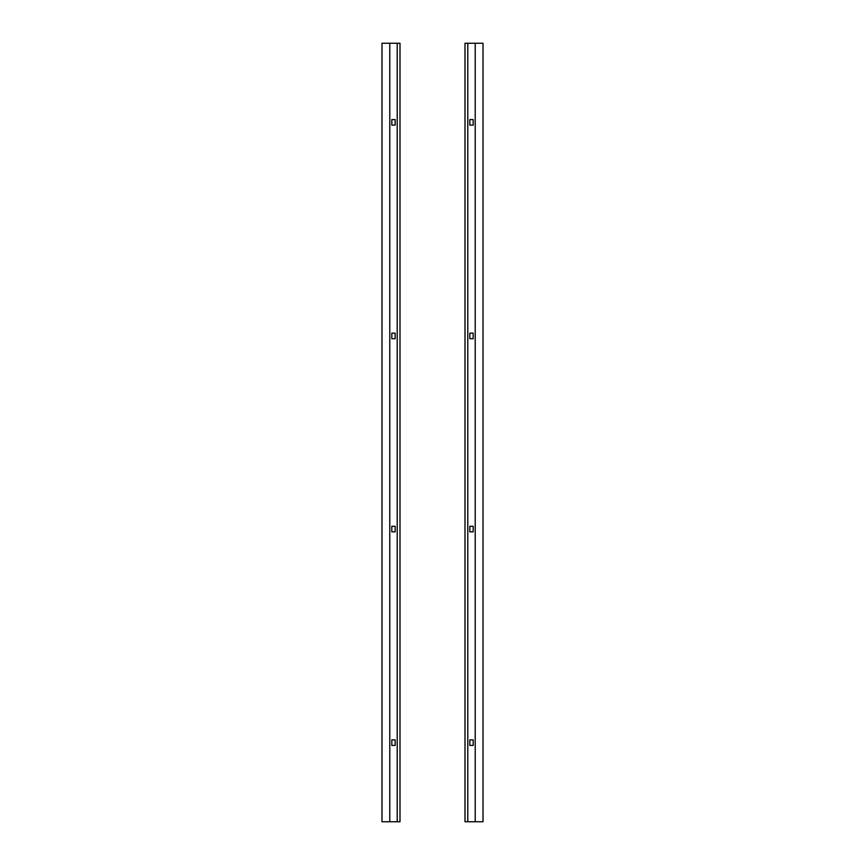 <?xml version="1.0" encoding="UTF-8"?>
<svg xmlns="http://www.w3.org/2000/svg" width="865" height="865" viewBox="0 0 865 865"><rect width="100%" height="100%" fill="white"/><g stroke="black" fill="none" stroke-linecap="round" stroke-linejoin="round"><path stroke-width="1.3" d="M469.836 739.856L473.177 739.856L473.177 745.425L469.836 745.425L469.836 739.856M469.836 526.288L473.177 526.288L473.177 531.856L469.836 531.856L469.836 526.288M469.836 125.144L469.836 119.575L473.177 119.575L473.177 125.144L469.836 125.144M469.836 338.712L469.836 333.144L473.177 333.144L473.177 338.712L469.836 338.712M465.002 43.25L465.002 821.75L467.792 821.75L467.792 43.25L465.002 43.25M475.22 821.75L483.016 821.75L483.016 43.25L475.22 43.25L475.22 821.75L467.792 821.75M475.22 43.25L467.792 43.25M395.164 125.144L391.823 125.144L391.823 119.575L395.164 119.575L395.164 125.144M395.164 338.712L391.823 338.712L391.823 333.144L395.164 333.144L395.164 338.712M395.164 739.856L395.164 745.425L391.823 745.425L391.823 739.856L395.164 739.856M395.164 526.288L395.164 531.856L391.823 531.856L391.823 526.288L395.164 526.288M399.998 821.75L399.998 43.25L397.208 43.25L397.208 821.75L399.998 821.75M389.78 43.25L381.984 43.25L381.984 821.75L389.78 821.75L389.78 43.25L397.208 43.25M389.78 821.75L397.208 821.75"/></g></svg>
